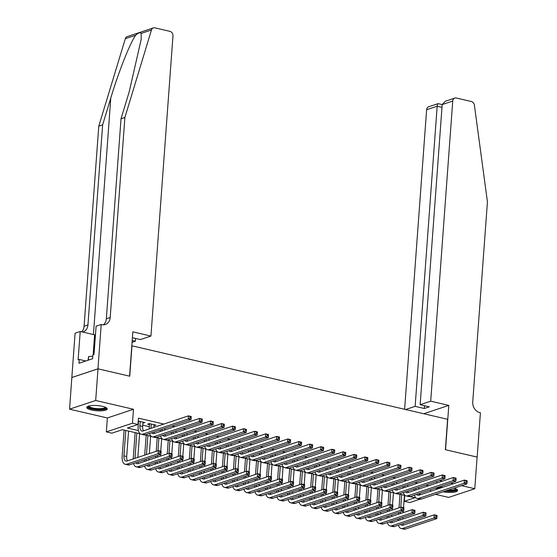 <?xml version="1.0" encoding="UTF-8"?>
<svg xmlns="http://www.w3.org/2000/svg" width="557" height="557" viewBox="0 0 557 557"><rect width="100%" height="100%" fill="white"/><g stroke="black" fill="none" stroke-linecap="round" stroke-linejoin="round"><path stroke-width="0.84" d="M91.473 409.994A10.242 2.618 -175.8 0 0 101.799 410.808A10.242 2.618 -175.8 0 0 107.195 408.915A10.242 2.618 -175.8 0 0 102.481 406.332A10.242 2.618 -175.8 0 0 92.156 405.524A10.242 2.618 -175.8 0 0 86.76 407.418A10.242 2.618 -175.8 0 0 91.473 409.994M443.087 491.817A10.242 2.618 -175.8 0 0 457.596 490.48A10.242 2.618 -175.8 0 0 453.997 488.19M140.218 433.799L122.449 429.663L111.866 433.186L106.345 431.898L132.462 423.209L137.983 424.497L127.393 428.02L138.408 430.582M97.955 368.811L129.572 376.17L132.831 331.847L150.933 336.059L172.969 35.927A3.941 3.245 71.6 0 0 169.941 31.359L154.874 27.85A3.941 3.245 71.6 0 0 153.349 27.913A3.941 3.245 71.6 0 0 151.448 29.994L124.886 117.471L110.195 317.56A9.191 7.575 -108.4 0 1 105.37 324.487A9.191 7.575 -108.4 0 1 101.82 324.627L101.214 324.487L97.955 368.811L71.839 377.5L69.569 409.172L107.369 417.966L106.345 431.898M435.483 494.344L448.663 497.415L474.78 488.726L461.6 485.655M420.027 499.156L409.841 502.546L404.326 501.258L414.916 497.742L409.917 496.579M404.758 495.375L404.326 501.258M71.895 377.507L98.011 368.825L95.686 400.483L69.569 409.172M98.011 368.825L129.739 376.205L131.974 345.813L447.612 419.289L445.377 449.68L477.105 457.067L474.78 488.726M142.912 423.09L144.917 422.561L138.233 421.043M153.948 425.659L155.953 425.13L149.332 423.592L147.57 424.176L149.499 424.629M165.144 428.27L166.912 427.679M176.179 430.839L177.948 430.248M187.215 433.409L188.983 432.817M198.25 435.978L200.019 435.386M209.293 438.547L211.054 437.955M220.328 441.116L222.09 440.524M231.364 443.685L233.125 443.094M242.399 446.254L244.161 445.663M253.435 448.824L255.197 448.232M264.471 451.393L266.232 450.801M275.506 453.955L277.275 453.37M286.542 456.524L288.31 455.939M297.577 459.093L299.346 458.508M308.613 461.662L310.381 461.078M319.655 464.232L321.417 463.647M330.691 466.801L332.452 466.216M341.726 469.37L343.488 468.785M352.762 471.939L354.524 471.354M363.798 474.508L365.559 473.923M374.833 477.077L376.595 476.493M385.869 479.647L387.637 479.062M396.904 482.216L398.673 481.631M407.94 484.785L409.708 484.2M428.674 485.718L425.861 485.063M417.639 483.149L414.826 482.494M406.603 480.587L403.79 479.925M395.567 478.017L392.755 477.356M384.532 475.448L381.712 474.787M373.496 472.879L370.677 472.218M362.461 470.31L359.641 469.648M351.425 467.741L348.605 467.086M340.383 465.172L337.57 464.517M329.347 462.602L326.534 461.948M318.312 460.033L315.499 459.379M307.276 457.464L304.463 456.81M296.24 454.895L293.428 454.24M285.205 452.326L282.392 451.671M274.169 449.757L271.35 449.102M263.134 447.187L260.314 446.533M252.098 444.618L249.278 443.964M241.063 442.049L238.243 441.395M230.02 439.48L227.207 438.825M218.985 436.911L216.172 436.256M207.949 434.342L205.136 433.687M196.913 431.772L194.101 431.118M185.878 429.203L183.065 428.549M174.842 426.634L172.029 425.98M163.807 424.065L138.449 418.161L137.983 424.497M142.759 425.151L149.346 426.69M418.975 487.354L420.744 486.769M107.369 417.966L133.485 409.277L95.686 400.483M133.485 409.277L132.462 423.209M430.652 489.714L430.533 491.344M436.876 481.401L436.758 483.03M436.403 487.8L436.284 489.429M453.377 483.741L450.564 483.086M442.342 481.171L439.529 480.517M405.085 495.452L398.882 494.01M394.05 492.882L387.846 491.441M383.014 490.313L376.811 488.872M371.979 487.744L365.775 486.303M360.943 485.175L354.739 483.734M349.907 482.606L343.704 481.164M338.872 480.037L332.668 478.595M327.829 477.467L321.633 476.026M316.794 474.898L310.597 473.457M305.758 472.329L299.555 470.888M294.723 469.76L288.519 468.319M283.687 467.191L277.483 465.749M272.652 464.622L266.448 463.18M261.616 462.052L255.412 460.611M250.58 459.483L244.377 458.042M239.545 456.914L233.341 455.473M228.509 454.345L222.306 452.904M217.467 451.776L211.27 450.334M206.431 449.207L200.235 447.765M195.396 446.637L189.192 445.196M184.36 444.068L178.156 442.627M173.324 441.499L167.121 440.058M162.289 438.93L156.085 437.489M151.253 436.361L145.05 434.92M420.062 493.237L419.943 494.867M154.261 424.74L154.192 425.715M143.226 422.171L143.149 423.146M443.476 487.041A10.242 2.618 -175.8 0 0 437.161 488.983A10.242 2.618 -175.8 0 0 437.168 489.137M415.94 488.371L415.814 490M418.815 487.41L418.69 489.039M414.053 490.585L414.171 488.955M418.794 493.655A6.566 3.321 -76.9 0 0 419.407 495.048M416.629 494.379A6.566 3.321 -76.9 0 0 417.854 495.284A6.566 3.321 -76.9 0 0 418.878 495.222L464.371 480.085L467.128 480.733L467.149 481.178L466.042 480.928L465.951 482.188L467.051 482.446L467.149 481.178M467.051 482.446L466.891 483.894L421.405 499.03A9.852 4.978 103.1 0 1 419.867 499.128L417.109 498.48A9.852 4.978 103.1 0 1 414.394 495.117M466.891 483.894L464.134 483.253L418.641 498.39A9.852 4.978 103.1 0 1 417.109 498.48M465.951 482.188L464.134 483.253L464.371 480.085L466.042 480.928M398.074 520.607L398.192 518.978M398.547 514.215L398.666 512.579M399.014 507.817L400.01 494.268M404.459 495.305L403.553 507.657M403.303 511.041L403.184 512.67M402.836 517.432L402.718 519.068M401.701 494.665L400.782 507.232M400.427 511.994L400.309 513.624M399.961 518.393L399.842 520.022M402.815 523.684A6.566 3.321 -76.9 0 0 403.428 525.07M400.657 524.402A6.566 3.321 -76.9 0 0 401.876 525.307A6.566 3.321 -76.9 0 0 402.899 525.244L434.272 514.807L437.036 515.448L437.05 515.9L435.95 515.643L435.859 516.91L436.96 517.168L437.05 515.9M436.96 517.168L436.799 518.616L405.426 529.053A9.852 4.978 103.1 0 1 403.888 529.15L401.131 528.509A9.852 4.978 103.1 0 1 398.422 525.147M436.799 518.616L434.042 517.975L402.669 528.412A9.852 4.978 103.1 0 1 401.131 528.509M435.859 516.91L434.042 517.975L434.272 514.807L435.95 515.643M456.218 489.025A8.863 2.263 4.2 0 1 447.048 490.954A8.863 2.263 4.2 0 1 445.976 490.856M447.912 490.209A8.209 2.096 -175.8 0 0 455.675 488.768M437.433 488.447A10.179 2.597 -175.8 0 0 437.851 488.907M445.224 491.107A10.179 2.597 -175.8 0 0 446.993 491.288A10.179 2.597 -175.8 0 0 457.401 489.916M438.798 488.593A8.863 2.263 4.2 0 1 438.735 487.737M439.313 487.563A8.209 2.096 -175.8 0 0 439.793 488.266M105.816 407.459A8.863 2.263 4.2 0 1 96.646 409.388A8.863 2.263 4.2 0 1 88.333 406.171M88.911 405.997A8.209 2.096 -175.8 0 0 96.723 408.594A8.209 2.096 -175.8 0 0 105.273 407.202M87.031 406.882A10.179 2.597 -175.8 0 0 96.591 409.722A10.179 2.597 -175.8 0 0 107.007 408.351M87.999 360.261L88.654 356.508L92.782 356.243M88.382 360.135L88.654 356.508M430.7 401.179L452.737 101.054L442.188 104.563L420.145 404.695L430.7 401.179L448.796 405.399L445.544 449.722L477.105 457.095M442.188 104.563L445.419 101.207L454.804 98.081A3.941 3.245 71.6 0 1 456.329 98.025L471.396 101.527A3.941 3.245 71.6 0 1 474.397 105.169L487.431 201.864L472.733 401.952A9.191 7.575 71.6 0 0 479.814 412.612L480.419 412.758L477.161 457.081M423.745 413.733L448.796 405.399M405.642 409.52L415.132 406.359L424.295 408.49L429.308 406.826L420.145 404.695M415.132 406.359L437.175 106.227L426.62 109.736A3.941 3.245 -108.4 0 1 428.688 106.77L438.081 103.651L442.188 104.549M404.626 409.284L426.62 109.736M454.804 98.081A3.941 3.245 71.6 0 0 452.737 101.054M424.295 408.49L424.497 405.705M438.644 103.901C437.913 103.254 437.419 104.034 437.175 106.227L441.979 107.348M124.886 117.471L121.022 118.759L129.168 91.933L141.22 39.248L141.116 33.427C140.294 32.146 138.477 32.752 135.657 35.244C130.122 42.819 118.376 72.473 110.78 98.053L102.634 124.872L87.943 324.961A9.191 7.575 -108.4 0 1 83.118 331.888A9.191 7.575 -108.4 0 1 82.617 332.035M132.197 340.501L135.365 341.239L135.574 338.447M135.365 341.239L132.058 342.339M102.634 124.872L98.77 126.16L84.079 326.249A9.191 7.575 -108.4 0 1 81.58 331.791M103.33 324.808A9.191 7.575 -108.4 0 0 106.331 318.848L121.022 118.759M135.657 35.244L125.332 38.677L98.77 126.16M101.214 324.487L96.096 326.186L94.008 354.551L92.88 354.927L92.601 358.729L78.983 363.261L79.261 359.46L78.126 359.836L80.215 331.471L75.098 333.177L71.839 377.5M150.933 336.059L140.378 339.568L132.399 337.709M95.449 335.008A14.774 3.774 4.2 0 1 94.613 334.827L80.215 331.471M125.332 38.677A3.941 3.245 -108.4 0 1 127.233 36.602L153.349 27.913M85.813 360.985L79.261 359.46M404.897 485.801L404.779 487.431M407.78 484.841L407.654 486.47M403.017 488.016L403.136 486.386M407.759 491.086A6.566 3.321 -76.9 0 0 408.372 492.479M405.593 491.81A6.566 3.321 -76.9 0 0 406.819 492.715A6.566 3.321 -76.9 0 0 407.842 492.653L453.328 477.516L456.092 478.164L456.113 478.609L455.006 478.359L454.916 479.619L456.016 479.876L456.113 478.609M456.016 479.876L455.856 481.325L410.37 496.461A9.852 4.978 103.1 0 1 408.831 496.559L406.074 495.918A9.852 4.978 103.1 0 1 403.359 492.555M455.856 481.325L453.099 480.684L407.606 495.821A9.852 4.978 103.1 0 1 406.074 495.918M454.916 479.619L453.099 480.684L453.328 477.516L455.006 478.359M393.862 483.232L393.743 484.862M396.744 482.271L396.619 483.901M391.982 485.446L392.1 483.817M396.723 488.517A6.566 3.321 -76.9 0 0 397.336 489.909M394.558 489.241A6.566 3.321 -76.9 0 0 395.783 490.146A6.566 3.321 -76.9 0 0 396.807 490.083L442.293 474.947L445.057 475.594L445.078 476.04L443.971 475.789L443.88 477.05L444.98 477.307L445.078 476.04M444.98 477.307L444.82 478.755L399.327 493.892A9.852 4.978 103.1 0 1 397.795 493.989L395.038 493.349A9.852 4.978 103.1 0 1 392.323 489.986M444.82 478.755L442.063 478.115L396.57 493.251A9.852 4.978 103.1 0 1 395.038 493.349M443.88 477.05L442.063 478.115L442.293 474.947L443.971 475.789M382.826 480.663L382.708 482.292M385.702 479.702L385.583 481.339M380.946 482.877L381.065 481.248M385.688 485.948A6.566 3.321 -76.9 0 0 386.3 487.34M383.522 486.672A6.566 3.321 -76.9 0 0 384.741 487.577A6.566 3.321 -76.9 0 0 385.764 487.514L431.257 472.378L434.021 473.025L434.035 473.478L432.935 473.22L432.845 474.48L433.945 474.738L434.035 473.478M433.945 474.738L433.785 476.186L388.292 491.323A9.852 4.978 103.1 0 1 386.76 491.42L384.003 490.78A9.852 4.978 103.1 0 1 381.287 487.417M433.785 476.186L431.027 475.546L385.535 490.682A9.852 4.978 103.1 0 1 384.003 490.78M432.845 474.48L431.027 475.546L431.257 472.378L432.935 473.22M371.791 478.094L371.672 479.723M374.666 477.133L374.548 478.769M369.911 480.308L370.029 478.679M374.652 483.379A6.566 3.321 -76.9 0 0 375.265 484.771M372.487 484.103A6.566 3.321 -76.9 0 0 373.705 485.008A6.566 3.321 -76.9 0 0 374.729 484.945L420.222 469.809L422.979 470.456L423 470.909L421.9 470.651L421.802 471.918L422.909 472.169L423 470.909M422.909 472.169L422.749 473.617L377.256 488.754A9.852 4.978 103.1 0 1 375.724 488.851L372.96 488.211A9.852 4.978 103.1 0 1 370.252 484.848M422.749 473.617L419.992 472.977L374.499 488.113A9.852 4.978 103.1 0 1 372.96 488.211M421.802 471.918L419.992 472.977L420.222 469.809L421.9 470.651M387.038 518.045L387.157 516.409M387.512 511.646L387.63 510.01M387.978 505.248L388.974 491.699M393.423 492.736L392.518 505.088M392.267 508.471L392.149 510.101M391.801 514.863L391.682 516.499M390.666 492.096L389.74 504.663M389.392 509.425L389.273 511.054M388.925 515.824L388.807 517.453M391.78 521.115A6.566 3.321 -76.9 0 0 392.393 522.501M389.622 521.832A6.566 3.321 -76.9 0 0 390.84 522.738A6.566 3.321 -76.9 0 0 391.863 522.675L423.236 512.238L426.001 512.879L426.014 513.331L424.914 513.074L424.824 514.341L425.924 514.598L426.014 513.331M425.924 514.598L425.764 516.047L394.391 526.483A9.852 4.978 103.1 0 1 392.852 526.581L390.095 525.94A9.852 4.978 103.1 0 1 387.38 522.577M425.764 516.047L423.007 515.406L391.634 525.843A9.852 4.978 103.1 0 1 390.095 525.94M424.824 514.341L423.007 515.406L423.236 512.238L424.914 513.074M376.003 515.476L376.121 513.839M376.469 509.077L376.595 507.441M376.943 502.679L377.938 489.13M382.387 490.167L381.482 502.518M381.232 505.902L381.113 507.531M380.765 512.294L380.647 513.93M379.63 489.526L378.704 502.094M378.356 506.856L378.238 508.485M377.89 513.255L377.764 514.884M380.744 518.546A6.566 3.321 -76.9 0 0 381.357 519.932M378.579 519.263A6.566 3.321 -76.9 0 0 379.804 520.175A6.566 3.321 -76.9 0 0 380.828 520.106L412.201 509.669L414.958 510.309L414.979 510.762L413.879 510.504L413.781 511.772L414.888 512.029L414.979 510.762M414.888 512.029L414.728 513.477L383.355 523.914A9.852 4.978 103.1 0 1 381.817 524.012L379.059 523.371A9.852 4.978 103.1 0 1 376.344 520.008M414.728 513.477L411.971 512.837L380.591 523.274A9.852 4.978 103.1 0 1 379.059 523.371M413.781 511.772L411.971 512.837L412.201 509.669L413.879 510.504M364.967 512.906L365.086 511.27M365.434 506.508L365.559 504.872M365.907 500.109L366.903 486.56M371.352 487.598L370.447 499.949M370.196 503.333L370.078 504.962M369.73 509.725L369.604 511.361M368.595 486.957L367.669 499.525M367.321 504.287L367.202 505.916M366.854 510.685L366.729 512.315M369.709 515.977A6.566 3.321 -76.9 0 0 370.321 517.362M367.543 516.694A6.566 3.321 -76.9 0 0 368.769 517.606A6.566 3.321 -76.9 0 0 369.792 517.537L401.165 507.1L403.922 507.74L403.943 508.193L402.843 507.935L402.746 509.202L403.853 509.46L403.943 508.193M403.853 509.46L403.693 510.908L372.32 521.345A9.852 4.978 103.1 0 1 370.781 521.443L368.024 520.802A9.852 4.978 103.1 0 1 365.308 517.439M403.693 510.908L400.936 510.268L369.556 520.704A9.852 4.978 103.1 0 1 368.024 520.802M402.746 509.202L400.936 510.268L401.165 507.1L402.843 507.935M353.932 510.337L354.05 508.701M354.398 503.939L354.517 502.303M354.872 497.54L355.867 483.991M360.316 485.029L359.411 497.38M359.161 500.764L359.042 502.393M358.694 507.155L358.569 508.792M357.559 484.388L356.633 496.955M356.285 501.718L356.167 503.347M355.812 508.116L355.693 509.746M358.673 513.408A6.566 3.321 -76.9 0 0 359.286 514.793M356.508 514.125A6.566 3.321 -76.9 0 0 357.733 515.037A6.566 3.321 -76.9 0 0 358.757 514.967L390.13 504.531L392.887 505.171L392.908 505.624L391.808 505.366L391.71 506.633L392.817 506.891L392.908 505.624M392.817 506.891L392.657 508.339L361.284 518.776A9.852 4.978 103.1 0 1 359.745 518.873L356.988 518.233A9.852 4.978 103.1 0 1 354.273 514.87M392.657 508.339L389.9 507.699L358.52 518.135A9.852 4.978 103.1 0 1 356.988 518.233M391.71 506.633L389.9 507.699L390.13 504.531L391.808 505.366M360.755 475.525L360.637 477.154M363.63 474.564L363.512 476.2M358.868 477.739L358.993 476.11M363.617 480.809A6.566 3.321 -76.9 0 0 364.229 482.202M361.451 481.533A6.566 3.321 -76.9 0 0 362.67 482.439A6.566 3.321 -76.9 0 0 363.693 482.376L409.186 467.239L411.943 467.887L411.964 468.34L410.864 468.082L410.767 469.349L411.874 469.6L411.964 468.34M411.874 469.6L411.714 471.048L366.221 486.184A9.852 4.978 103.1 0 1 364.689 486.282L361.925 485.641A9.852 4.978 103.1 0 1 359.216 482.278M411.714 471.048L408.956 470.407L363.463 485.544A9.852 4.978 103.1 0 1 361.925 485.641M410.767 469.349L408.956 470.407L409.186 467.239L410.864 468.082M342.896 507.768L343.015 506.132M343.363 501.37L343.481 499.733M343.836 494.971L344.832 481.422M349.281 482.459L348.376 494.811M348.125 498.195L348.007 499.824M347.659 504.586L347.533 506.222M346.524 481.819L345.598 494.386M345.249 499.149L345.131 500.785M344.776 505.547L344.658 507.176M347.638 510.839A6.566 3.321 -76.9 0 0 348.25 512.224M345.472 511.556A6.566 3.321 -76.9 0 0 346.698 512.468A6.566 3.321 -76.9 0 0 347.721 512.398L379.094 501.961L381.851 502.602L381.872 503.055L380.765 502.797L380.675 504.064L381.782 504.322L381.872 503.055M381.782 504.322L381.622 505.77L350.242 516.207A9.852 4.978 103.1 0 1 348.71 516.304L345.953 515.664A9.852 4.978 103.1 0 1 343.237 512.301M381.622 505.77L378.857 505.129L347.484 515.566A9.852 4.978 103.1 0 1 345.953 515.664M380.675 504.064L378.857 505.129L379.094 501.961L380.765 502.797M349.719 472.956L349.601 474.585M352.595 471.995L352.477 473.631M347.833 475.17L347.958 473.541M352.581 478.24A6.566 3.321 -76.9 0 0 353.194 479.633M350.416 478.964A6.566 3.321 -76.9 0 0 351.634 479.869A6.566 3.321 -76.9 0 0 352.658 479.807L398.151 464.67L400.908 465.318L400.929 465.77L399.829 465.513L399.731 466.78L400.838 467.031L400.929 465.77M400.838 467.031L400.678 468.479L355.185 483.615A9.852 4.978 103.1 0 1 353.646 483.713L350.889 483.072A9.852 4.978 103.1 0 1 348.181 479.709M400.678 468.479L397.921 467.838L352.428 482.975A9.852 4.978 103.1 0 1 350.889 483.072M399.731 466.78L397.921 467.838L398.151 464.67L399.829 465.513M331.861 505.199L331.979 503.563M332.327 498.8L332.445 497.164M332.801 492.402L333.789 478.853M338.245 479.89L337.34 492.242M337.089 495.626L336.971 497.255M336.616 502.017L336.498 503.653M335.488 479.25L334.562 491.817M334.214 496.579L334.096 498.216M333.74 502.978L333.622 504.607M336.602 508.269A6.566 3.321 -76.9 0 0 337.215 509.655M334.437 508.987A6.566 3.321 -76.9 0 0 335.655 509.899A6.566 3.321 -76.9 0 0 336.679 509.829L368.059 499.392L370.816 500.033L370.837 500.485L369.73 500.228L369.639 501.495L370.746 501.753L370.837 500.485M370.746 501.753L370.586 503.201L339.206 513.638A9.852 4.978 103.1 0 1 337.674 513.735L334.917 513.094A9.852 4.978 103.1 0 1 332.202 509.732M370.586 503.201L367.822 502.56L336.449 512.997A9.852 4.978 103.1 0 1 334.917 513.094M369.639 501.495L367.822 502.56L368.059 499.392L369.73 500.228M338.684 470.387L338.565 472.016M341.559 469.426L341.441 471.062M336.797 472.601L336.915 470.971M341.538 475.671A6.566 3.321 -76.9 0 0 342.151 477.064M339.38 476.395A6.566 3.321 -76.9 0 0 340.599 477.3A6.566 3.321 -76.9 0 0 341.622 477.238L387.115 462.101L389.872 462.749L389.893 463.201L388.793 462.944L388.695 464.211L389.803 464.461L389.893 463.201M389.803 464.461L389.642 465.91L344.149 481.046A9.852 4.978 103.1 0 1 342.611 481.144L339.854 480.503A9.852 4.978 103.1 0 1 337.145 477.14M389.642 465.91L386.878 465.269L341.392 480.406A9.852 4.978 103.1 0 1 339.854 480.503M388.695 464.211L386.878 465.269L387.115 462.101L388.793 462.944M320.825 502.63L320.943 500.994M321.292 496.231L321.41 494.602M321.758 489.833L322.754 476.284M327.21 477.321L326.298 489.673M326.054 493.056L325.936 494.686M325.58 499.455L325.462 501.084M324.446 476.681L323.526 489.248M323.178 494.01L323.053 495.646M322.705 500.409L322.587 502.038M325.567 505.7A6.566 3.321 -76.9 0 0 326.179 507.086M323.401 506.417A6.566 3.321 -76.9 0 0 324.62 507.33A6.566 3.321 -76.9 0 0 325.643 507.26L357.023 496.823L359.78 497.471L359.801 497.916L358.694 497.666L358.604 498.926L359.704 499.183L359.801 497.916M359.704 499.183L359.55 500.632L328.17 511.068A9.852 4.978 103.1 0 1 326.639 511.166L323.875 510.525A9.852 4.978 103.1 0 1 321.166 507.162M359.55 500.632L356.786 499.991L325.413 510.428A9.852 4.978 103.1 0 1 323.875 510.525M358.604 498.926L356.786 499.991L357.023 496.823L358.694 497.666M327.648 467.817L327.53 469.447M330.524 466.857L330.405 468.493M325.761 470.031L325.88 468.402M330.503 473.102A6.566 3.321 -76.9 0 0 331.116 474.494M328.345 473.826A6.566 3.321 -76.9 0 0 329.563 474.731A6.566 3.321 -76.9 0 0 330.586 474.668L376.079 459.532L378.837 460.179L378.857 460.632L377.75 460.374L377.66 461.642L378.767 461.899L378.857 460.632M378.767 461.899L378.607 463.34L333.114 478.477A9.852 4.978 103.1 0 1 331.575 478.574L328.818 477.934A9.852 4.978 103.1 0 1 326.103 474.571M378.607 463.34L375.843 462.7L330.357 477.836A9.852 4.978 103.1 0 1 328.818 477.934M377.66 461.642L375.843 462.7L376.079 459.532L377.75 460.374M309.783 500.061L309.908 498.424M310.256 493.662L310.374 492.033M310.722 487.264L311.718 473.715M316.174 474.752L315.262 487.103M315.018 490.487L314.893 492.116M314.545 496.886L314.427 498.515M313.41 474.111L312.491 486.679M312.143 491.441L312.017 493.077M311.669 497.84L311.551 499.469M314.531 503.131A6.566 3.321 -76.9 0 0 315.144 504.517M312.366 503.848A6.566 3.321 -76.9 0 0 313.584 504.76A6.566 3.321 -76.9 0 0 314.608 504.691L345.988 494.254L348.745 494.901L348.766 495.347L347.659 495.096L347.568 496.357L348.668 496.614L348.766 495.347M348.668 496.614L348.508 498.062L317.135 508.499A9.852 4.978 103.1 0 1 315.603 508.597L312.839 507.956A9.852 4.978 103.1 0 1 310.131 504.593M348.508 498.062L345.751 497.422L314.378 507.859A9.852 4.978 103.1 0 1 312.839 507.956M347.568 496.357L345.751 497.422L345.988 494.254L347.659 495.096M316.613 465.248L316.487 466.877M319.488 464.287L319.37 465.924M314.726 467.462L314.844 465.833M319.467 470.533A6.566 3.321 -76.9 0 0 320.08 471.925M317.302 471.257A6.566 3.321 -76.9 0 0 318.527 472.162A6.566 3.321 -76.9 0 0 319.551 472.099L365.044 456.97L367.801 457.61L367.822 458.063L366.715 457.805L366.624 459.072L367.724 459.33L367.822 458.063M367.724 459.33L367.571 460.771L322.078 475.908A9.852 4.978 103.1 0 1 320.54 476.005L317.782 475.365A9.852 4.978 103.1 0 1 315.067 472.002M367.571 460.771L364.807 460.131L319.314 475.267A9.852 4.978 103.1 0 1 317.782 475.365M366.624 459.072L364.807 460.131L365.044 456.97L366.715 457.805M298.747 497.492L298.872 495.855M299.22 491.093L299.339 489.464M299.687 484.694L300.683 471.145M305.139 472.183L304.226 484.534M303.983 487.918L303.857 489.547M303.509 494.317L303.391 495.946M302.374 471.542L301.455 484.11M301.1 488.872L300.982 490.508M300.634 495.27L300.515 496.9M303.495 500.562A6.566 3.321 -76.9 0 0 304.108 501.948M301.33 501.279A6.566 3.321 -76.9 0 0 302.548 502.191A6.566 3.321 -76.9 0 0 303.572 502.129L334.945 491.685L337.709 492.332L337.73 492.778L336.623 492.527L336.532 493.787L337.633 494.045L337.73 492.778M337.633 494.045L337.472 495.493L306.099 505.93A9.852 4.978 103.1 0 1 304.561 506.028L301.803 505.387A9.852 4.978 103.1 0 1 299.095 502.024M337.472 495.493L334.715 494.853L303.342 505.29A9.852 4.978 103.1 0 1 301.803 505.387M336.532 493.787L334.715 494.853L334.945 491.685L336.623 492.527M305.577 462.679L305.452 464.308M308.453 461.718L308.327 463.354M303.69 464.893L303.809 463.264M308.432 467.964A6.566 3.321 -76.9 0 0 309.044 469.356M306.266 468.688A6.566 3.321 -76.9 0 0 307.492 469.593A6.566 3.321 -76.9 0 0 308.515 469.53L354.008 454.401L356.765 455.041L356.786 455.494L355.679 455.236L355.589 456.503L356.689 456.761L356.786 455.494M356.689 456.761L356.529 458.202L311.043 473.339A9.852 4.978 103.1 0 1 309.504 473.436L306.747 472.796A9.852 4.978 103.1 0 1 304.031 469.433M356.529 458.202L353.772 457.562L308.279 472.698A9.852 4.978 103.1 0 1 306.747 472.796M355.589 456.503L353.772 457.562L354.008 454.401L355.679 455.236M287.711 494.922L287.83 493.286M288.185 488.524L288.303 486.895M288.651 482.125L289.647 468.576M294.096 469.614L293.191 481.965M292.94 485.349L292.822 486.978M292.474 491.747L292.355 493.377M291.339 468.973L290.42 481.54M290.065 486.303L289.946 487.939M289.598 492.701L289.48 494.331M292.453 497.993A6.566 3.321 -76.9 0 0 293.066 499.378M290.294 498.71A6.566 3.321 -76.9 0 0 291.513 499.622A6.566 3.321 -76.9 0 0 292.536 499.559L323.909 489.116L326.674 489.763L326.687 490.209L325.587 489.958L325.497 491.218L326.597 491.476L326.687 490.209M326.597 491.476L326.437 492.924L295.064 503.361A9.852 4.978 103.1 0 1 293.525 503.458L290.768 502.818A9.852 4.978 103.1 0 1 288.06 499.455M326.437 492.924L323.68 492.284L292.307 502.72A9.852 4.978 103.1 0 1 290.768 502.818M325.497 491.218L323.68 492.284L323.909 489.116L325.587 489.958M294.535 460.11L294.416 461.739M297.417 459.149L297.292 460.785M292.655 462.324L292.773 460.695M297.396 465.401A6.566 3.321 -76.9 0 0 298.009 466.787M295.231 466.118A6.566 3.321 -76.9 0 0 296.456 467.024A6.566 3.321 -76.9 0 0 297.48 466.961L342.966 451.831L345.73 452.472L345.751 452.925L344.644 452.667L344.553 453.934L345.653 454.192L345.751 452.925M345.653 454.192L345.493 455.64L300.007 470.769A9.852 4.978 103.1 0 1 298.468 470.867L295.711 470.226A9.852 4.978 103.1 0 1 292.996 466.863M345.493 455.64L342.736 454.992L297.243 470.129A9.852 4.978 103.1 0 1 295.711 470.226M344.553 453.934L342.736 454.992L342.966 451.831L344.644 452.667M276.676 492.353L276.794 490.717M277.149 485.955L277.268 484.325M277.616 479.556L278.611 466.007M283.06 467.044L282.155 479.396M281.905 482.78L281.786 484.409M281.438 489.178L281.32 490.808M280.303 466.404L279.377 478.971M279.029 483.734L278.911 485.37M278.563 490.132L278.444 491.761M281.417 495.424A6.566 3.321 -76.9 0 0 282.03 496.809M279.259 496.141A6.566 3.321 -76.9 0 0 280.477 497.053A6.566 3.321 -76.9 0 0 281.501 496.99L312.874 486.546L315.638 487.194L315.652 487.647L314.552 487.389L314.461 488.649L315.561 488.907L315.652 487.647M315.561 488.907L315.401 490.355L284.028 500.799A9.852 4.978 103.1 0 1 282.49 500.889L279.732 500.249A9.852 4.978 103.1 0 1 277.017 496.886M315.401 490.355L312.644 489.714L281.271 500.151A9.852 4.978 103.1 0 1 279.732 500.249M314.461 488.649L312.644 489.714L312.874 486.546L314.552 487.389M283.499 457.541L283.381 459.17M286.382 456.58L286.256 458.216M281.619 459.762L281.738 458.126M286.361 462.832A6.566 3.321 -76.9 0 0 286.973 464.218M284.195 463.549A6.566 3.321 -76.9 0 0 285.421 464.454A6.566 3.321 -76.9 0 0 286.444 464.392L331.93 449.262L334.694 449.903L334.715 450.355L333.608 450.098L333.518 451.365L334.618 451.623L334.715 450.355M334.618 451.623L334.458 453.071L288.965 468.2A9.852 4.978 103.1 0 1 287.433 468.298L284.676 467.657A9.852 4.978 103.1 0 1 281.96 464.294M334.458 453.071L331.7 452.423L286.207 467.56A9.852 4.978 103.1 0 1 284.676 467.657M333.518 451.365L331.7 452.423L331.93 449.262L333.608 450.098M265.64 489.784L265.759 488.148M266.107 483.385L266.232 481.756M266.58 476.987L267.576 463.445M272.025 464.475L271.12 476.827M270.869 480.211L270.751 481.84M270.403 486.609L270.284 488.238M269.268 463.835L268.342 476.402M267.994 481.164L267.875 482.801M267.527 487.563L267.402 489.192M270.382 492.854A6.566 3.321 -76.9 0 0 270.994 494.24M268.216 493.572A6.566 3.321 -76.9 0 0 269.442 494.484A6.566 3.321 -76.9 0 0 270.465 494.421L301.838 483.977L304.595 484.625L304.616 485.077L303.516 484.82L303.419 486.087L304.526 486.338L304.616 485.077M304.526 486.338L304.366 487.786L272.993 498.23A9.852 4.978 103.1 0 1 271.454 498.32L268.697 497.68A9.852 4.978 103.1 0 1 265.981 494.317M304.366 487.786L301.609 487.145L270.229 497.582A9.852 4.978 103.1 0 1 268.697 497.68M303.419 486.087L301.609 487.145L301.838 483.977L303.516 484.82M272.464 454.972L272.345 456.601M275.339 454.011L275.221 455.647M270.584 457.193L270.702 455.556M275.325 460.263A6.566 3.321 -76.9 0 0 275.938 461.649M273.16 460.98A6.566 3.321 -76.9 0 0 274.378 461.892A6.566 3.321 -76.9 0 0 275.402 461.823L320.895 446.693L323.659 447.334L323.673 447.786L322.573 447.529L322.482 448.796L323.582 449.053L323.673 447.786M323.582 449.053L323.422 450.502L277.929 465.631A9.852 4.978 103.1 0 1 276.397 465.729L273.64 465.088A9.852 4.978 103.1 0 1 270.925 461.725M323.422 450.502L320.665 449.854L275.172 464.991A9.852 4.978 103.1 0 1 273.64 465.088M322.482 448.796L320.665 449.854L320.895 446.693L322.573 447.529M254.605 487.215L254.723 485.579M255.071 480.816L255.197 479.187M255.545 474.418L256.54 460.876M260.989 461.906L260.084 474.258M259.834 477.641L259.715 479.271M259.367 484.04L259.242 485.669M258.232 461.266L257.306 473.833M256.958 478.595L256.84 480.231M256.492 484.994L256.366 486.623M259.346 490.285A6.566 3.321 -76.9 0 0 259.959 491.671M257.181 491.002A6.566 3.321 -76.9 0 0 258.406 491.915A6.566 3.321 -76.9 0 0 259.43 491.852L290.803 481.408L293.56 482.056L293.581 482.508L292.481 482.251L292.383 483.518L293.49 483.768L293.581 482.508M293.49 483.768L293.33 485.217L261.957 495.66A9.852 4.978 103.1 0 1 260.418 495.751L257.661 495.11A9.852 4.978 103.1 0 1 254.946 491.747M293.33 485.217L290.573 484.576L259.193 495.013A9.852 4.978 103.1 0 1 257.661 495.11M292.383 483.518L290.573 484.576L290.803 481.408L292.481 482.251M261.428 452.402L261.31 454.032M264.303 451.442L264.185 453.078M259.548 454.623L259.666 452.987M264.29 457.694A6.566 3.321 -76.9 0 0 264.902 459.079M262.124 458.411A6.566 3.321 -76.9 0 0 263.343 459.323A6.566 3.321 -76.9 0 0 264.366 459.253L309.859 444.124L312.616 444.764L312.637 445.217L311.537 444.959L311.44 446.227L312.547 446.484L312.637 445.217M312.547 446.484L312.386 447.932L266.894 463.062A9.852 4.978 103.1 0 1 265.362 463.159L262.598 462.519A9.852 4.978 103.1 0 1 259.889 459.156M312.386 447.932L309.629 447.285L264.136 462.421A9.852 4.978 103.1 0 1 262.598 462.519M311.44 446.227L309.629 447.285L309.859 444.124L311.537 444.959M243.569 484.646L243.688 483.01M244.036 478.247L244.154 476.618M244.509 471.849L245.505 458.307M249.954 459.337L249.049 471.688M248.798 475.072L248.68 476.701M248.331 481.471L248.206 483.1M247.197 458.696L246.271 471.264M245.922 476.026L245.804 477.662M245.449 482.425L245.331 484.054M248.311 487.716A6.566 3.321 -76.9 0 0 248.923 489.102M246.145 488.433A6.566 3.321 -76.9 0 0 247.371 489.345A6.566 3.321 -76.9 0 0 248.394 489.283L279.767 478.839L282.524 479.486L282.545 479.939L281.445 479.681L281.348 480.949L282.455 481.199L282.545 479.939M282.455 481.199L282.295 482.647L250.922 493.091A9.852 4.978 103.1 0 1 249.383 493.182L246.626 492.541A9.852 4.978 103.1 0 1 243.91 489.178M282.295 482.647L279.537 482.007L248.157 492.444A9.852 4.978 103.1 0 1 246.626 492.541M281.348 480.949L279.537 482.007L279.767 478.839L281.445 479.681M250.392 449.833L250.274 451.462M253.268 448.872L253.15 450.509M248.506 452.054L248.631 450.418M253.254 455.125A6.566 3.321 -76.9 0 0 253.867 456.51M251.089 455.842A6.566 3.321 -76.9 0 0 252.307 456.754A6.566 3.321 -76.9 0 0 253.331 456.684L298.824 441.555L301.581 442.195L301.602 442.648L300.502 442.39L300.404 443.657L301.511 443.915L301.602 442.648M301.511 443.915L301.351 445.363L255.858 460.493A9.852 4.978 103.1 0 1 254.326 460.59L251.562 459.95A9.852 4.978 103.1 0 1 248.854 456.587M301.351 445.363L298.594 444.716L253.101 459.852A9.852 4.978 103.1 0 1 251.562 459.95M300.404 443.657L298.594 444.716L298.824 441.555L300.502 442.39M232.534 482.077L232.652 480.44M233 475.678L233.118 474.049M233.474 469.279L234.469 455.737M238.918 456.768L238.013 469.119M237.762 472.503L237.644 474.132M237.296 478.902L237.171 480.531M236.161 456.127L235.235 468.695M234.887 473.457L234.769 475.093M234.413 479.856L234.295 481.492M237.275 485.147A6.566 3.321 -76.9 0 0 237.888 486.533M235.11 485.864A6.566 3.321 -76.9 0 0 236.335 486.776A6.566 3.321 -76.9 0 0 237.359 486.714L268.732 476.27L271.489 476.917L271.51 477.37L270.403 477.112L270.312 478.379L271.419 478.63L271.51 477.37M271.419 478.63L271.259 480.078L239.879 490.522A9.852 4.978 103.1 0 1 238.347 490.613L235.59 489.972A9.852 4.978 103.1 0 1 232.875 486.609M271.259 480.078L268.495 479.438L237.122 489.875A9.852 4.978 103.1 0 1 235.59 489.972M270.312 478.379L268.495 479.438L268.732 476.27L270.403 477.112M239.357 447.264L239.238 448.893M242.232 446.303L242.114 447.939M237.47 449.485L237.595 447.849M242.218 452.556A6.566 3.321 -76.9 0 0 242.831 453.941M240.053 453.273A6.566 3.321 -76.9 0 0 241.272 454.185A6.566 3.321 -76.9 0 0 242.295 454.115L287.788 438.986L290.545 439.626L290.566 440.079L289.466 439.821L289.368 441.088L290.476 441.346L290.566 440.079M290.476 441.346L290.315 442.794L244.822 457.924A9.852 4.978 103.1 0 1 243.284 458.021L240.527 457.381A9.852 4.978 103.1 0 1 237.818 454.018M290.315 442.794L287.558 442.147L242.065 457.283A9.852 4.978 103.1 0 1 240.527 457.381M289.368 441.088L287.558 442.147L287.788 438.986L289.466 439.821M221.498 479.507L221.616 477.871M221.965 473.109L222.083 471.48M222.438 466.71L223.427 453.168M227.883 454.199L226.978 466.55M226.727 469.934L226.608 471.563M226.253 476.332L226.135 477.962M225.125 453.558L224.199 466.125M223.851 470.888L223.733 472.524M223.378 477.286L223.26 478.923M226.239 482.578A6.566 3.321 -76.9 0 0 226.852 483.963M224.074 483.295A6.566 3.321 -76.9 0 0 225.293 484.207A6.566 3.321 -76.9 0 0 226.316 484.144L257.696 473.701L260.453 474.348L260.474 474.801L259.367 474.543L259.277 475.81L260.384 476.068L260.474 474.801M260.384 476.068L260.223 477.509L228.843 487.953A9.852 4.978 103.1 0 1 227.312 488.043L224.555 487.403A9.852 4.978 103.1 0 1 221.839 484.04M260.223 477.509L257.459 476.869L226.086 487.305A9.852 4.978 103.1 0 1 224.555 487.403M259.277 475.81L257.459 476.869L257.696 473.701L259.367 474.543M228.321 444.695L228.203 446.324M231.197 443.734L231.078 445.37M226.434 446.916L226.553 445.28M231.176 449.986A6.566 3.321 -76.9 0 0 231.789 451.372M229.018 450.704A6.566 3.321 -76.9 0 0 230.236 451.616A6.566 3.321 -76.9 0 0 231.259 451.546L276.752 436.416L279.51 437.057L279.53 437.51L278.43 437.252L278.333 438.519L279.44 438.777L279.53 437.51M279.44 438.777L279.28 440.225L233.787 455.354A9.852 4.978 103.1 0 1 232.248 455.452L229.491 454.811A9.852 4.978 103.1 0 1 226.783 451.449M279.28 440.225L276.516 439.577L231.03 454.714A9.852 4.978 103.1 0 1 229.491 454.811M278.333 438.519L276.516 439.577L276.752 436.416L278.43 437.252M210.462 476.938L210.581 475.309M210.929 470.54L211.047 468.91M211.395 464.141L212.391 450.599M216.847 451.63L215.935 463.981M215.691 467.365L215.573 468.994M215.218 473.763L215.099 475.393M214.083 450.989L213.164 463.556M212.816 468.319L212.69 469.955M212.342 474.717L212.224 476.353M215.204 480.009A6.566 3.321 -76.9 0 0 215.817 481.394M213.039 480.726A6.566 3.321 -76.9 0 0 214.257 481.638A6.566 3.321 -76.9 0 0 215.28 481.575L246.66 471.138L249.418 471.779L249.439 472.232L248.331 471.974L248.241 473.241L249.341 473.499L249.439 472.232M249.341 473.499L249.188 474.94L217.808 485.384A9.852 4.978 103.1 0 1 216.276 485.474L213.512 484.834A9.852 4.978 103.1 0 1 210.804 481.471M249.188 474.94L246.424 474.299L215.051 484.736A9.852 4.978 103.1 0 1 213.512 484.834M248.241 473.241L246.424 474.299L246.66 471.138L248.331 471.974M217.286 442.126L217.167 443.755M220.161 441.172L220.043 442.801M215.399 444.347L215.517 442.711M220.14 447.417A6.566 3.321 -76.9 0 0 220.753 448.803M217.982 448.134A6.566 3.321 -76.9 0 0 219.2 449.046A6.566 3.321 -76.9 0 0 220.224 448.977L265.717 433.847L268.474 434.488L268.495 434.94L267.388 434.683L267.297 435.95L268.404 436.208L268.495 434.94M268.404 436.208L268.244 437.656L222.751 452.785A9.852 4.978 103.1 0 1 221.213 452.883L218.455 452.242A9.852 4.978 103.1 0 1 215.74 448.879M268.244 437.656L265.48 437.008L219.994 452.145A9.852 4.978 103.1 0 1 218.455 452.242M267.297 435.95L265.48 437.008L265.717 433.847L267.388 434.683M199.42 474.369L199.545 472.74M199.893 467.971L200.012 466.341M200.36 461.572L201.356 448.03M205.812 449.06L204.899 461.412M204.656 464.796L204.53 466.425M204.182 471.194L204.064 472.823M203.047 448.42L202.128 460.987M201.78 465.749L201.655 467.386M201.307 472.148L201.188 473.784M204.168 477.44A6.566 3.321 -76.9 0 0 204.781 478.825M202.003 478.157A6.566 3.321 -76.9 0 0 203.221 479.069A6.566 3.321 -76.9 0 0 204.245 479.006L235.625 468.569L238.382 469.21L238.403 469.662L237.296 469.405L237.205 470.672L238.305 470.93L238.403 469.662M238.305 470.93L238.145 472.371L206.772 482.815A9.852 4.978 103.1 0 1 205.241 482.905L202.476 482.265A9.852 4.978 103.1 0 1 199.768 478.902M238.145 472.371L235.388 471.73L204.015 482.167A9.852 4.978 103.1 0 1 202.476 482.265M237.205 470.672L235.388 471.73L235.625 468.569L237.296 469.405M206.25 439.557L206.125 441.186M209.126 438.603L209.007 440.232M204.363 441.778L204.482 440.141M209.105 444.848A6.566 3.321 -76.9 0 0 209.717 446.234M206.939 445.565A6.566 3.321 -76.9 0 0 208.165 446.477A6.566 3.321 -76.9 0 0 209.188 446.408L254.681 431.278L257.438 431.919L257.459 432.371L256.352 432.114L256.262 433.381L257.362 433.638L257.459 432.371M257.362 433.638L257.209 435.087L211.716 450.216A9.852 4.978 103.1 0 1 210.177 450.314L207.42 449.673A9.852 4.978 103.1 0 1 204.704 446.31M257.209 435.087L254.445 434.439L208.952 449.576A9.852 4.978 103.1 0 1 207.42 449.673M256.262 433.381L254.445 434.439L254.681 431.278L256.352 432.114M188.384 471.8L188.51 470.171M188.858 465.401L188.976 463.772M189.324 459.003L190.32 445.461M194.769 446.498L193.864 458.843M193.62 462.226L193.495 463.856M193.147 468.625L193.028 470.254M192.012 445.851L191.093 458.418M190.738 463.18L190.619 464.817M190.271 469.579L190.153 471.215M193.133 474.87A6.566 3.321 -76.9 0 0 193.745 476.256M190.967 475.587A6.566 3.321 -76.9 0 0 192.186 476.5A6.566 3.321 -76.9 0 0 193.209 476.437L224.582 466L227.347 466.641L227.367 467.093L226.26 466.836L226.17 468.103L227.27 468.36L227.367 467.093M227.27 468.36L227.11 469.809L195.737 480.245A9.852 4.978 103.1 0 1 194.198 480.336L191.441 479.695A9.852 4.978 103.1 0 1 188.732 476.332M227.11 469.809L224.353 469.161L192.98 479.598A9.852 4.978 103.1 0 1 191.441 479.695M226.17 468.103L224.353 469.161L224.582 466L226.26 466.836M195.215 436.987L195.089 438.617M198.09 436.034L197.965 437.663M193.328 439.208L193.446 437.572M198.069 442.279A6.566 3.321 -76.9 0 0 198.682 443.664M195.904 442.996A6.566 3.321 -76.9 0 0 197.129 443.908A6.566 3.321 -76.9 0 0 198.153 443.845L243.646 428.709L246.403 429.35L246.424 429.802L245.317 429.544L245.226 430.812L246.326 431.069L246.424 429.802M246.326 431.069L246.166 432.517L200.68 447.647A9.852 4.978 103.1 0 1 199.141 447.744L196.384 447.104A9.852 4.978 103.1 0 1 193.669 443.741M246.166 432.517L243.409 431.87L197.916 447.006A9.852 4.978 103.1 0 1 196.384 447.104M245.226 430.812L243.409 431.87L243.646 428.709L245.317 429.544M177.349 469.231L177.467 467.602M177.822 462.832L177.941 461.203M178.289 456.434L179.284 442.892M183.733 443.929L182.828 456.28M182.578 459.657L182.459 461.287M182.111 466.056L181.993 467.685M180.976 443.281L180.057 455.849M179.702 460.611L179.584 462.247M179.236 467.01L179.117 468.646M182.09 472.301A6.566 3.321 -76.9 0 0 182.703 473.687M179.932 473.018A6.566 3.321 -76.9 0 0 181.15 473.93A6.566 3.321 -76.9 0 0 182.174 473.868L213.547 463.431L216.311 464.072L216.325 464.524L215.225 464.266L215.134 465.534L216.234 465.791L216.325 464.524M216.234 465.791L216.074 467.239L184.701 477.676A9.852 4.978 103.1 0 1 183.162 477.767L180.405 477.126A9.852 4.978 103.1 0 1 177.697 473.763M216.074 467.239L213.317 466.592L181.944 477.029A9.852 4.978 103.1 0 1 180.405 477.126M215.134 465.534L213.317 466.592L213.547 463.431L215.225 464.266M184.172 434.418L184.054 436.047M187.055 433.464L186.929 435.094M182.292 436.639L182.411 435.003M187.034 439.71A6.566 3.321 -76.9 0 0 187.646 441.095M184.868 440.427A6.566 3.321 -76.9 0 0 186.094 441.339A6.566 3.321 -76.9 0 0 187.117 441.276L232.603 426.14L235.367 426.78L235.388 427.233L234.281 426.975L234.191 428.242L235.291 428.5L235.388 427.233M235.291 428.5L235.131 429.948L189.645 445.078A9.852 4.978 103.1 0 1 188.106 445.175L185.349 444.535A9.852 4.978 103.1 0 1 182.633 441.172M235.131 429.948L232.373 429.308L186.88 444.437A9.852 4.978 103.1 0 1 185.349 444.535M234.191 428.242L232.373 429.308L232.603 426.14L234.281 426.975M166.313 466.662L166.432 465.032M166.787 460.263L166.905 458.634M167.253 453.864L168.249 440.322M172.698 441.36L171.793 453.711M171.542 457.088L171.424 458.717M171.076 463.487L170.957 465.116M169.941 440.712L169.015 453.28M168.667 458.049L168.548 459.678M168.2 464.441L168.082 466.077M171.055 469.732A6.566 3.321 -76.9 0 0 171.667 471.118M168.896 470.449A6.566 3.321 -76.9 0 0 170.115 471.361A6.566 3.321 -76.9 0 0 171.138 471.299L202.511 460.862L205.268 461.502L205.289 461.955L204.189 461.697L204.099 462.964L205.199 463.222L205.289 461.955M205.199 463.222L205.039 464.67L173.666 475.107A9.852 4.978 103.1 0 1 172.127 475.198L169.37 474.557A9.852 4.978 103.1 0 1 166.654 471.194M205.039 464.67L202.282 464.023L170.908 474.467A9.852 4.978 103.1 0 1 169.37 474.557M204.099 462.964L202.282 464.023L202.511 460.862L204.189 461.697M173.136 431.849L173.018 433.478M176.012 430.895L175.894 432.524M171.257 434.07L171.375 432.434M175.998 437.141A6.566 3.321 -76.9 0 0 176.611 438.526M173.833 437.858A6.566 3.321 -76.9 0 0 175.058 438.77A6.566 3.321 -76.9 0 0 176.082 438.707L221.568 423.571L224.332 424.211L224.353 424.664L223.246 424.406L223.155 425.673L224.255 425.931L224.353 424.664M224.255 425.931L224.095 427.379L178.602 442.516A9.852 4.978 103.1 0 1 177.07 442.606L174.313 441.966A9.852 4.978 103.1 0 1 171.598 438.603M224.095 427.379L221.338 426.739L175.845 441.868A9.852 4.978 103.1 0 1 174.313 441.966M223.155 425.673L221.338 426.739L221.568 423.571L223.246 424.406M155.278 464.092L155.396 462.463M155.744 457.694L155.869 456.065M156.218 451.295L157.213 437.753M161.662 438.791L160.757 451.142M160.507 454.519L160.388 456.148M160.04 460.918L159.922 462.547M158.905 438.143L157.979 450.71M157.631 455.48L157.513 457.109M157.165 461.871L157.039 463.508M160.019 467.163A6.566 3.321 -76.9 0 0 160.632 468.548M157.854 467.88A6.566 3.321 -76.9 0 0 159.079 468.792A6.566 3.321 -76.9 0 0 160.103 468.729L191.476 458.293L194.233 458.933L194.254 459.386L193.154 459.128L193.056 460.395L194.163 460.653L194.254 459.386M194.163 460.653L194.003 462.101L162.63 472.538A9.852 4.978 103.1 0 1 161.091 472.635L158.334 471.988A9.852 4.978 103.1 0 1 155.619 468.625M194.003 462.101L191.246 461.454L159.866 471.897A9.852 4.978 103.1 0 1 158.334 471.988M193.056 460.395L191.246 461.454L191.476 458.293L193.154 459.128M162.101 429.28L161.983 430.909M164.976 428.326L164.858 429.955M160.221 431.501L160.339 429.865M164.963 434.571A6.566 3.321 -76.9 0 0 165.575 435.957M162.797 435.289A6.566 3.321 -76.9 0 0 164.016 436.201A6.566 3.321 -76.9 0 0 165.039 436.138L210.532 421.001L213.296 421.642L213.31 422.095L212.21 421.837L212.12 423.104L213.22 423.362L213.31 422.095M213.22 423.362L213.059 424.81L167.566 439.946A9.852 4.978 103.1 0 1 166.035 440.037L163.278 439.396A9.852 4.978 103.1 0 1 160.562 436.034M213.059 424.81L210.302 424.169L164.809 439.299A9.852 4.978 103.1 0 1 163.278 439.396M212.12 423.104L210.302 424.169L210.532 421.001L212.21 421.837M144.242 461.523L144.36 459.894M144.709 455.125L146.178 435.184M150.627 436.222L149.353 453.579M149.004 458.348L148.879 459.978M147.87 435.574L146.477 454.54M146.129 459.302L146.004 460.938M148.984 464.594A6.566 3.321 -76.9 0 0 149.596 465.979M146.818 465.311A6.566 3.321 -76.9 0 0 148.044 466.223A6.566 3.321 -76.9 0 0 149.067 466.16L180.44 455.723L183.197 456.364L183.218 456.817L182.118 456.559L182.021 457.826L183.128 458.084L183.218 456.817M183.128 458.084L182.968 459.532L151.595 469.969A9.852 4.978 103.1 0 1 150.056 470.066L147.299 469.419A9.852 4.978 103.1 0 1 144.583 466.056M182.968 459.532L180.21 458.884L148.83 469.328A9.852 4.978 103.1 0 1 147.299 469.419M182.021 457.826L180.21 458.884L180.44 455.723L182.118 456.559M151.26 424.037L150.947 428.34M154.024 424.685L153.823 427.386M149.179 428.932L149.568 423.647M153.927 432.002A6.566 3.321 -76.9 0 0 154.54 433.388M151.762 432.719A6.566 3.321 -76.9 0 0 152.98 433.631A6.566 3.321 -76.9 0 0 154.004 433.569L199.497 418.432L202.254 419.073L202.275 419.525L201.174 419.268L201.077 420.535L202.184 420.793L202.275 419.525M202.184 420.793L202.024 422.241L156.531 437.377A9.852 4.978 103.1 0 1 154.999 437.468L152.235 436.827A9.852 4.978 103.1 0 1 149.527 433.464M202.024 422.241L199.267 421.6L153.774 436.73A9.852 4.978 103.1 0 1 152.235 436.827M201.077 420.535L199.267 421.6L199.497 418.432L201.174 419.268M133.207 458.954L135.142 432.615M139.591 433.652L137.844 457.408M136.834 433.005L134.968 458.369M137.948 462.025A6.566 3.321 -76.9 0 0 138.561 463.41M135.783 462.742A6.566 3.321 -76.9 0 0 137.008 463.654A6.566 3.321 -76.9 0 0 138.032 463.591L169.405 453.154L172.162 453.795L172.183 454.247L171.083 453.99L170.985 455.257L172.092 455.515L172.183 454.247M172.092 455.515L171.932 456.963L140.559 467.4A9.852 4.978 103.1 0 1 139.02 467.497L136.263 466.85A9.852 4.978 103.1 0 1 133.548 463.487M171.932 456.963L169.175 456.315L137.795 466.759A9.852 4.978 103.1 0 1 136.263 466.85M170.985 455.257L169.175 456.315L169.405 453.154L171.083 453.99M140.225 421.468L139.904 425.84A6.566 3.321 -76.9 0 0 141.944 431.062A6.566 3.321 -76.9 0 0 142.968 431L188.461 415.863L191.218 416.504L191.239 416.956L190.139 416.699L190.041 417.966L191.148 418.223L191.239 416.956M142.989 422.115L142.662 426.481A6.566 3.321 -76.9 0 0 143.504 430.819M191.148 418.223L190.988 419.672L188.231 419.031L142.738 434.161A9.852 4.978 103.1 0 1 141.2 434.258A9.852 4.978 103.1 0 1 138.143 426.425L138.533 421.078M190.988 419.672L145.495 434.808A9.852 4.978 103.1 0 1 143.964 434.899L141.2 434.258M190.041 417.966L188.231 419.031L188.461 415.863L190.139 416.699M161.057 452.945L161.147 451.678L160.04 451.421L159.95 452.688L161.057 452.945L160.896 454.394L158.132 453.746L126.759 464.19A9.852 4.978 103.1 0 1 125.228 464.28A9.852 4.978 103.1 0 1 122.164 456.448L124.107 430.046M128.556 431.083L126.69 456.503A6.566 3.321 -76.9 0 0 127.525 460.841M125.798 430.436L123.926 455.863A6.566 3.321 -76.9 0 0 125.973 461.085A6.566 3.321 -76.9 0 0 126.996 461.022L158.369 450.585L161.126 451.226L161.147 451.678M160.896 454.394L129.516 464.83A9.852 4.978 103.1 0 1 127.985 464.928L125.228 464.28M159.95 452.688L158.132 453.746L158.369 450.585L160.04 451.421M421.405 499.03L418.641 498.39M405.426 529.053L402.669 528.412M110.78 98.053L93.416 334.541M87.943 324.961L84.079 326.249M106.331 318.848L110.195 317.56M151.448 29.994L141.116 33.427M93.144 354.844L94.613 334.827M410.37 496.461L407.606 495.821M399.327 493.892L396.57 493.251M388.292 491.323L385.535 490.682M377.256 488.754L374.499 488.113M394.391 526.483L391.634 525.843M383.355 523.914L380.591 523.274M372.32 521.345L369.556 520.704M361.284 518.776L358.52 518.135M366.221 486.184L363.463 485.544M350.242 516.207L347.484 515.566M355.185 483.615L352.428 482.975M339.206 513.638L336.449 512.997M344.149 481.046L341.392 480.406M328.17 511.068L325.413 510.428M333.114 478.477L330.357 477.836M317.135 508.499L314.378 507.859M322.078 475.908L319.314 475.267M306.099 505.93L303.342 505.29M311.043 473.339L308.279 472.698M295.064 503.361L292.307 502.72M300.007 470.769L297.243 470.129M284.028 500.799L281.271 500.151M288.965 468.2L286.207 467.56M272.993 498.23L270.229 497.582M277.929 465.631L275.172 464.991M261.957 495.66L259.193 495.013M266.894 463.062L264.136 462.421M250.922 493.091L248.157 492.444M255.858 460.493L253.101 459.852M239.879 490.522L237.122 489.875M244.822 457.924L242.065 457.283M228.843 487.953L226.086 487.305M233.787 455.354L231.03 454.714M217.808 485.384L215.051 484.736M222.751 452.785L219.994 452.145M206.772 482.815L204.015 482.167M211.716 450.216L208.952 449.576M195.737 480.245L192.98 479.598M200.68 447.647L197.916 447.006M184.701 477.676L181.944 477.029M189.645 445.078L186.88 444.437M173.666 475.107L170.908 474.467M178.602 442.516L175.845 441.868M162.63 472.538L159.866 471.897M167.566 439.946L164.809 439.299M151.595 469.969L148.83 469.328M156.531 437.377L153.774 436.73M140.559 467.4L137.795 466.759M142.662 426.481L139.904 425.84M145.495 434.808L142.738 434.161M126.69 456.503L123.926 455.863M129.516 464.83L126.759 464.19"/></g></svg>
